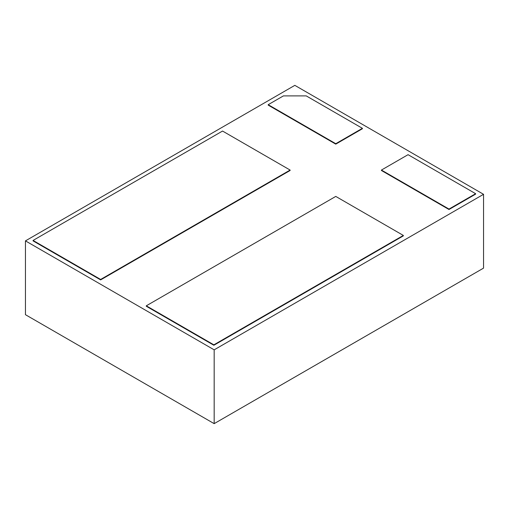 <?xml version="1.0" encoding="UTF-8"?>
<svg xmlns="http://www.w3.org/2000/svg" width="509" height="509" viewBox="0 0 509 509"><rect width="100%" height="100%" fill="white"/><g stroke="black" fill="none" stroke-linecap="round" stroke-linejoin="round"><path stroke-width="0.76" d="M483.55 194.311L483.55 268.122L214.168 423.647L25.45 314.689L25.45 240.878L294.832 85.353L483.55 194.311L214.168 349.836L25.45 240.878M214.168 423.647L214.168 349.836M33.06 240.439L33.06 240.878L100.636 279.893L290.111 170.496L290.111 170.057L222.541 131.048L33.06 240.439L100.636 279.454L290.111 170.057M268.198 104.682L268.198 105.128L335.768 144.136L362.402 128.758L362.402 128.319L306.246 95.896L283.418 95.896L268.198 104.682L335.768 143.697L362.402 128.319M381.432 170.057L381.432 170.496L449.002 209.511L475.635 194.133L475.635 193.694L408.065 154.679L381.432 170.057L449.002 209.072L475.635 193.694M213.863 345.267L403.344 235.871L403.344 235.432L335.768 196.417L146.293 305.814L213.863 344.828L213.863 345.267L146.293 306.253L146.293 305.814M100.636 279.893L100.636 279.454M335.768 144.136L335.768 143.697M449.002 209.511L449.002 209.072M213.863 344.828L403.344 235.432"/></g></svg>
